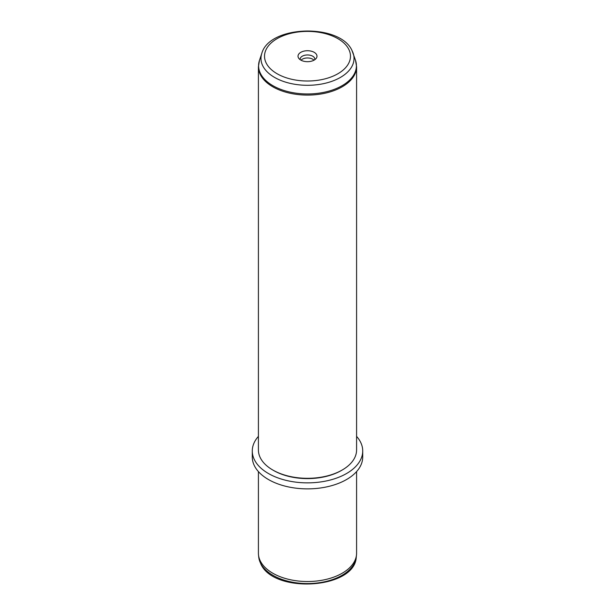 <?xml version="1.0" encoding="UTF-8"?>
<svg xmlns="http://www.w3.org/2000/svg" width="615" height="615" viewBox="0 0 615 615"><rect width="100%" height="100%" fill="white"/><g stroke="black" fill="none" stroke-linecap="round" stroke-linejoin="round"><path stroke-width="0.92" d="M258.415 471.597L258.415 553.177A49.085 28.336 0 0 0 258.508 554.93A49.085 28.336 0 0 0 260.399 561.157A49.085 28.336 0 0 0 312.974 581.344A49.085 28.336 0 0 0 356.492 554.93A49.085 28.336 0 0 0 356.585 553.177L356.585 471.597M356.585 436.373A55.219 31.88 180 0 1 360.49 442.001A55.219 31.88 180 0 1 362.719 450.98L362.719 456.991A55.219 31.88 180 0 1 315.357 488.548A55.219 31.88 180 0 1 254.51 465.962A55.219 31.88 180 0 1 252.281 456.991L252.281 450.98A55.219 31.88 180 0 1 258.415 436.373M362.719 450.98A55.219 31.88 180 0 1 315.357 482.537A55.219 31.88 180 0 1 254.51 459.951A55.219 31.88 180 0 1 252.281 450.98M342.209 470.014L341.34 470.513A47.862 27.629 180 0 1 273.66 470.513L272.791 470.014A49.085 28.336 0 0 0 342.209 470.014A49.085 28.336 0 0 0 356.585 449.98L356.585 66.751A49.085 28.336 180 0 1 314.48 94.802A49.085 28.336 180 0 1 260.399 74.73A49.085 28.336 180 0 1 258.415 66.751L258.415 449.98A49.085 28.336 0 0 0 260.399 457.952A49.085 28.336 0 0 0 272.791 470.014M313.988 60.201A7.365 4.251 0 0 0 307.5 57.964A7.365 4.251 0 0 0 301.012 60.201M298.398 57.749A9.486 5.481 180 0 1 304.832 50.945A9.486 5.481 180 0 1 316.602 54.666A9.486 5.481 180 0 1 316.164 58.44A9.486 5.481 180 0 1 307.5 61.684A9.486 5.481 180 0 1 298.836 58.44A9.486 5.481 180 0 1 298.398 57.749M300.182 59.693A7.365 4.251 180 0 1 300.135 59.209A7.365 4.251 180 0 1 306.454 55.004A7.365 4.251 180 0 1 314.565 58.01A7.365 4.251 180 0 1 314.865 59.209A7.365 4.251 180 0 1 314.819 59.693M258.738 557.105L260.783 563.84C273.621 594.021 354.993 589.085 356.262 557.105A48.854 28.205 180 0 1 312.95 583.389A48.854 28.205 180 0 1 260.622 563.302A48.854 28.205 180 0 1 258.738 557.105L258.508 554.93M348.736 49.223A42.973 24.808 180 0 1 319.6 80.011A42.973 24.808 180 0 1 266.264 63.191A42.973 24.808 180 0 1 295.4 32.395A42.973 24.808 180 0 1 348.736 49.223M352.149 50.868A46.532 26.86 180 0 1 353.187 53.344A46.532 26.86 180 0 1 318.47 84.539A46.532 26.86 180 0 1 262.851 65.997A46.532 26.86 180 0 1 261.813 53.344L259.469 60.362L258.415 66.751M261.813 53.344C269.531 24.984 340.041 23.247 352.018 50.561L355.532 60.362A48.916 28.244 180 0 1 319.031 93.165A48.916 28.244 180 0 1 260.56 73.669A48.916 28.244 180 0 1 259.469 60.362M356.262 557.105L356.492 554.93M355.532 60.362L356.585 66.751"/></g></svg>
